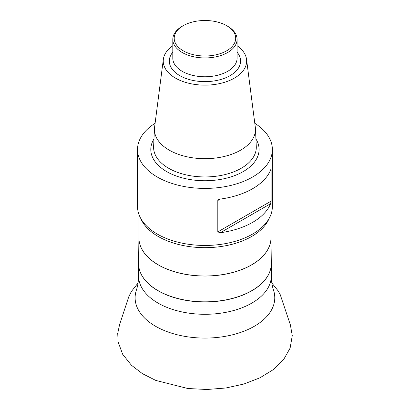 <?xml version="1.0" encoding="UTF-8"?>
<svg xmlns="http://www.w3.org/2000/svg" width="410" height="410" viewBox="0 0 410 410"><rect width="100%" height="100%" fill="white"/><g stroke="black" fill="none" stroke-linecap="round" stroke-linejoin="round"><path stroke-width="0.61" d="M137.524 149.486L137.524 206.527A67.419 38.924 -0 0 0 152.238 230.804A67.419 38.924 -0 0 0 164.369 237.615A67.419 38.924 -0 0 0 257.649 230.804A67.419 38.924 -0 0 0 272.363 206.527L272.363 149.486A67.419 38.924 180 0 1 204.944 188.41A67.419 38.924 180 0 1 137.524 149.486A67.419 38.924 180 0 1 155.093 123.282M254.794 123.282A67.419 38.924 180 0 1 272.363 149.486M271.128 201.12L271.128 169.745L270.59 170.058A67.419 38.924 180 0 1 220.319 199.075L217.807 200.531L217.807 231.906L271.128 201.12L270.59 203.714L220.319 232.731A67.419 38.924 0 0 0 270.59 203.714M220.319 232.731L217.807 231.906M217.807 200.531L218.371 199.742L220.319 199.075M270.59 170.058C270.861 169.279 271.041 169.176 271.128 169.745L270.923 169.407M237.082 45.72A41.707 24.077 180 0 1 246.533 59.276L255.322 127.351A50.517 29.166 180 0 1 255.445 128.725A50.517 29.166 180 0 1 204.944 158.685A50.517 29.166 180 0 1 154.447 128.725A50.517 29.166 180 0 1 154.57 127.351L163.354 59.276A41.707 24.077 180 0 1 172.805 45.72M246.533 59.276A41.707 24.077 180 0 1 204.944 85.142A41.707 24.077 180 0 1 163.354 59.276M227.668 26.271L226.684 25.697L227.668 26.271A32.139 18.552 180 0 1 237.082 39.391A32.139 18.552 180 0 1 204.944 57.943A32.139 18.552 180 0 1 172.805 39.391A32.139 18.552 180 0 1 182.219 26.271L183.208 25.697A30.74 17.748 0 0 0 183.208 50.799A30.74 17.748 0 0 0 226.684 50.799A30.74 17.748 0 0 0 226.684 25.697A30.74 17.748 0 0 0 183.208 25.697M271.317 263.425A66.374 38.32 180 0 1 271.317 263.635A66.374 38.32 180 0 1 234.561 297.932A66.374 38.32 180 0 1 164.999 294.242A66.374 38.32 180 0 1 138.575 263.635A66.374 38.32 180 0 1 138.575 263.425M164.999 306.577A66.374 38.32 0 0 0 234.561 310.267A66.374 38.32 0 0 0 271.317 275.976L271.312 263.21A66.369 38.32 -0 0 1 204.944 301.832A66.369 38.32 -0 0 1 138.575 263.21L138.575 275.976A66.374 38.32 0 0 0 164.999 306.577M271.317 275.976C271.364 281.183 272.107 285.944 273.552 290.26A69.828 40.313 180 0 1 241.808 332.008A69.828 40.313 180 0 1 162.924 329.963A69.828 40.313 180 0 1 136.34 290.26C137.78 285.944 138.524 281.183 138.575 275.976M270.969 237.8A66.02 38.12 180 0 1 234.51 272.02A66.02 38.12 180 0 1 165.209 268.376A66.02 38.12 180 0 1 138.923 237.8M138.923 214.415L138.923 237.872A66.02 38.12 -0 0 0 165.209 268.314A66.02 38.12 -0 0 0 234.402 271.984A66.02 38.12 -0 0 0 270.969 237.872L270.969 214.415M140.702 218.335A66.02 38.12 -0 0 0 165.209 239.988A66.02 38.12 -0 0 0 269.191 218.335M255.922 138.954A54.146 31.262 180 0 1 204.944 180.743A54.146 31.262 180 0 1 153.965 138.954M154.447 128.725L153.612 146.483A51.352 29.648 0 0 0 204.944 176.941A51.352 29.648 0 0 0 256.281 146.483L255.445 128.725M237.082 52.183A35.629 20.572 180 0 1 204.944 81.636A35.629 20.572 180 0 1 172.805 52.183M172.805 39.391L172.805 58.215A32.139 18.552 0 0 0 204.944 76.767A32.139 18.552 0 0 0 237.082 58.215L237.082 39.391M138.923 237.754L138.575 263.21M270.969 237.754L271.312 263.21M271.84 283.008L278.18 290.941L280.209 294.6L290.347 324.756L292.274 335.606L290.126 348.08L283.612 359.606L273.347 369.605L259.925 377.82L243.796 384.052L225.823 387.998L206.84 389.5L187.77 388.495L155.81 380.434L142.413 373.659L131.451 365.269L122.651 354.255L118.1 341.853L117.726 333.386L119.566 324.684L128.786 296.727L131.364 291.515L138.052 283.008"/></g></svg>
